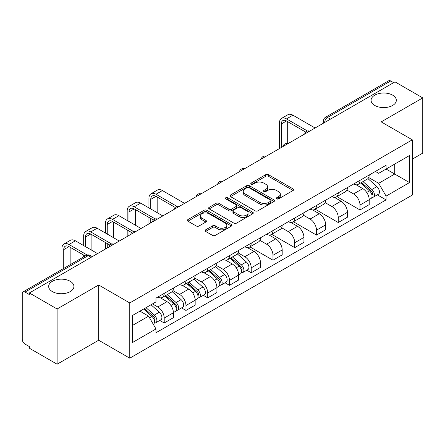 <?xml version="1.0" encoding="UTF-8"?>
<svg xmlns="http://www.w3.org/2000/svg" width="445" height="445" viewBox="0 0 445 445"><rect width="100%" height="100%" fill="white"/><g stroke="black" fill="none" stroke-linecap="round" stroke-linejoin="round"><path stroke-width="0.67" d="M276.645 198.87A1.357 0.784 0 0 0 278.564 198.87L293.105 190.471A1.936 1.118 0 0 0 293.672 189.681A1.936 1.118 0 0 0 293.105 188.891L268.469 174.668A1.936 1.118 0 0 0 265.732 174.668L251.186 183.067A1.357 0.784 0 0 0 250.791 183.618A1.357 0.784 0 0 0 251.186 184.169A1.357 0.784 0 0 0 253.105 184.169L254.985 183.084A6.197 3.577 0 0 1 263.746 183.084L265.798 184.269A6.197 3.577 0 0 1 267.612 186.8A6.197 3.577 0 0 1 265.798 189.325L263.918 190.416A1.357 0.784 0 0 0 263.518 190.966A1.357 0.784 0 0 0 263.918 191.522A1.357 0.784 0 0 0 265.832 191.522L267.712 190.432A6.197 3.577 0 0 1 276.473 190.432L278.526 191.617A6.197 3.577 0 0 1 280.344 194.148A6.197 3.577 0 0 1 278.526 196.679L276.645 197.764A1.357 0.784 0 0 0 276.25 198.314A1.357 0.784 0 0 0 276.645 198.87L276.645 197.764M70.221 281.29A12.621 7.287 0 0 0 56.465 279.71A12.621 7.287 0 0 0 48.672 286.441A12.621 7.287 0 0 0 52.371 291.597A12.621 7.287 0 0 0 66.127 293.177A12.621 7.287 0 0 0 73.92 286.441A12.621 7.287 0 0 0 70.221 281.29M392.629 95.147A12.621 7.287 0 0 0 378.873 93.567A12.621 7.287 0 0 0 371.08 100.303A12.621 7.287 0 0 0 374.779 105.454A12.621 7.287 0 0 0 388.535 107.034A12.621 7.287 0 0 0 396.328 100.303A12.621 7.287 0 0 0 392.629 95.147M205.64 229.831A1.936 1.118 0 0 0 205.073 230.621A1.936 1.118 0 0 0 205.64 231.411L212.554 235.399A1.936 1.118 0 0 0 215.291 235.399L231.439 226.077A1.936 1.118 0 0 0 232.006 225.287A1.936 1.118 0 0 0 231.439 224.497L206.803 210.268A1.936 1.118 0 0 0 204.066 210.268L187.912 219.596A1.936 1.118 0 0 0 187.345 220.386A1.936 1.118 0 0 0 187.912 221.176L196.262 225.993A1.936 1.118 0 0 0 198.998 225.993L205.913 222.005A1.936 1.118 0 0 0 206.48 221.215A1.936 1.118 0 0 0 205.913 220.425L201.774 218.033A5.179 2.987 0 0 1 200.256 215.92A5.179 2.987 0 0 1 203.454 213.161A5.179 2.987 0 0 1 209.094 213.806L225.315 223.173A5.179 2.987 0 0 1 226.833 225.287A5.179 2.987 0 0 1 223.635 228.046A5.179 2.987 0 0 1 217.994 227.401L215.291 225.838A1.936 1.118 0 0 0 212.554 225.838L205.64 229.831L205.64 231.411M129.768 302.945L98.668 284.995L57.11 308.986L29.364 292.966L394.999 81.863L422.75 97.889L381.193 121.88L412.293 139.83L129.768 302.945L129.768 358.18L412.293 195.066L412.293 139.83M255.124 210.824A1.936 1.118 0 0 0 257.861 210.824L274.009 201.496A1.936 1.118 0 0 0 274.576 200.706A1.936 1.118 0 0 0 274.009 199.916L249.372 185.693A1.936 1.118 0 0 0 246.636 185.693L230.482 195.016A1.936 1.118 0 0 0 229.915 195.806A1.936 1.118 0 0 0 230.482 196.595L255.124 210.824M226.305 199.165A1.357 0.784 0 0 1 227.679 199.354L227.679 197.741L252.727 212.204A1.936 1.118 0 0 1 253.294 212.994A1.936 1.118 0 0 1 252.727 213.784L236.573 223.112A1.936 1.118 0 0 1 233.836 223.112L209.2 208.889L209.2 207.309A1.936 1.118 0 0 0 208.633 208.099A1.936 1.118 0 0 0 209.2 208.889M209.2 207.309L216.109 203.315A1.936 1.118 0 0 1 218.851 203.315L228.841 209.083A1.936 1.118 0 0 0 231.578 209.083L236.162 206.436A1.936 1.118 0 0 0 236.729 205.646A1.936 1.118 0 0 0 236.162 204.856L225.76 198.848A1.357 0.784 0 0 1 225.365 198.298A1.357 0.784 0 0 1 226.199 197.574A1.357 0.784 0 0 1 227.679 197.741M57.11 308.986L57.11 364.216L29.364 348.196L29.364 346.583L25.037 344.091A3.944 2.275 -120 0 1 22.25 339.257L22.25 293.689A3.944 2.275 -120 0 1 23.068 291.881L86.235 255.413A3.944 2.275 60 0 1 88.21 255.608L25.037 292.076A3.944 2.275 -120 0 0 23.068 291.881M412.293 159.154L422.75 153.119L422.75 97.889M57.11 364.216L98.668 340.225L129.768 358.18M29.364 292.966L29.364 294.573L25.037 292.076M330.435 119.143L327.503 117.452A3.944 2.275 60 0 0 325.534 117.258L388.702 80.784A3.944 2.275 60 0 1 390.677 80.979L327.503 117.452A3.944 2.275 120 0 0 324.716 122.28L324.716 122.442M393.603 82.67L390.677 80.979M359.999 180.331A9.072 5.24 60 0 1 358.119 184.402L367.32 179.09A9.072 5.24 -120 0 0 369.2 175.018M346.933 190.098L353.58 193.937A9.072 5.24 60 0 1 359.999 205.045L369.2 199.733A9.072 5.24 -120 0 0 362.786 188.624L356.2 184.82M369.2 199.733L369.2 204.644L359.999 209.957L336.926 196.64M358.119 184.402A9.072 5.24 60 0 1 353.653 183.991M359.999 205.045L359.999 209.957M338.245 192.891A9.072 5.24 60 0 1 336.364 196.963L345.57 191.65A9.072 5.24 -120 0 0 347.445 187.573M315.171 209.195L338.245 222.517L347.445 217.205L347.445 212.293A9.072 5.24 -120 0 0 341.031 201.185L334.445 197.38M336.364 196.963A9.072 5.24 60 0 1 331.898 196.551M325.184 202.659L331.831 206.497A9.072 5.24 60 0 1 338.245 217.605L338.245 222.517M316.49 205.451A9.072 5.24 60 0 1 314.609 209.523L323.815 204.205A9.072 5.24 -120 0 0 325.69 200.133M293.416 221.755L316.49 235.077L325.695 229.765L325.695 224.853A9.072 5.24 -120 0 0 319.276 213.739L312.69 209.94M314.609 209.523A9.072 5.24 60 0 1 310.143 209.111M303.429 215.219L310.076 219.057A9.072 5.24 60 0 1 316.49 230.165L316.49 235.077M294.735 218.011A9.072 5.24 60 0 1 292.855 222.083L302.06 216.765A9.072 5.24 -120 0 0 303.941 212.693M271.661 234.315L294.735 247.637L303.941 242.325L303.941 237.413A9.072 5.24 -120 0 0 297.521 226.299L290.935 222.5M292.855 222.083A9.072 5.24 60 0 1 288.388 221.671M281.674 227.779L288.321 231.617A9.072 5.24 60 0 1 294.735 242.725L294.735 247.637M272.98 230.566A9.072 5.24 60 0 1 271.1 234.643L280.305 229.325A9.072 5.24 -120 0 0 282.186 225.253M249.906 246.875L272.98 260.197L282.186 254.885L282.186 249.973A9.072 5.24 -120 0 0 275.772 238.859L269.18 235.06M271.1 234.643A9.072 5.24 60 0 1 266.638 234.231M259.919 240.339L266.566 244.177A9.072 5.24 60 0 1 272.98 255.285L272.98 260.197M251.225 243.126A9.072 5.24 60 0 1 249.35 247.197L258.551 241.885A9.072 5.24 -120 0 0 260.431 237.814M246.814 270.21L251.225 272.757L260.431 267.445L260.431 262.533A9.072 5.24 -120 0 0 254.017 251.419L247.426 247.615M249.35 247.197A9.072 5.24 60 0 1 244.884 246.791M238.164 252.899L244.811 256.732A9.072 5.24 60 0 1 251.225 267.846L251.225 272.757M229.47 255.686A9.072 5.24 60 0 1 227.595 259.758L236.796 254.445A9.072 5.24 -120 0 0 238.676 250.374M225.059 282.77L229.47 285.317L238.676 280L238.676 275.093A9.072 5.24 -120 0 0 232.262 263.98L225.676 260.175M227.595 259.758A9.072 5.24 60 0 1 223.129 259.352M216.409 265.454L223.056 269.292A9.072 5.24 60 0 1 229.47 280.406L229.47 285.317M207.72 268.246A9.072 5.24 60 0 1 205.84 272.318L215.041 267.006A9.072 5.24 -120 0 0 216.921 262.934M203.304 295.33L207.72 297.877L216.921 292.56L216.921 287.648A9.072 5.24 -120 0 0 210.507 276.54L203.921 272.735M205.84 272.318A9.072 5.24 60 0 1 201.374 271.912M194.654 278.014L201.301 281.852A9.072 5.24 60 0 1 207.72 292.966L207.72 297.877M185.965 280.806A9.072 5.24 60 0 1 184.085 284.878L193.291 279.566A9.072 5.24 -120 0 0 195.166 275.494M181.549 307.89L185.965 310.438L195.166 305.12L195.166 300.208A9.072 5.24 -120 0 0 188.752 289.1L182.166 285.295M184.085 284.878A9.072 5.24 60 0 1 179.619 284.472M172.905 290.574L179.552 294.412A9.072 5.24 60 0 1 185.965 305.526L185.965 310.438M164.211 293.366A9.072 5.24 60 0 1 162.33 297.438L171.536 292.126A9.072 5.24 -120 0 0 173.411 288.054M159.799 320.445L164.211 322.992L173.411 317.68L173.411 312.768A9.072 5.24 -120 0 0 166.997 301.66L160.411 297.855M162.33 297.438A9.072 5.24 60 0 1 157.864 297.032M152.496 303.913L157.797 306.972A9.072 5.24 60 0 1 164.211 318.086L164.211 322.992M375.408 171.431L378.684 173.328L409.5 155.533L394.721 164.066L394.721 174.051L378.684 183.307L368.688 177.538M132.554 325.412L148.591 316.15L155.984 328.955L132.554 342.478L132.554 315.427L155.984 301.899L155.984 298.117L386.076 165.273L386.076 169.056L409.5 182.584L386.076 196.112L378.684 183.307M409.5 155.533L409.5 182.584M155.984 328.955L155.984 332.738L386.076 199.894L386.076 196.112M98.668 284.995L98.668 340.225M148.591 316.15L139.947 311.161M377.338 194.849L386.076 199.894M277.185 199.06L278.526 198.286A6.197 3.577 0 0 0 280.344 195.761L280.344 194.148M267.612 186.8L267.612 188.407A6.197 3.577 0 0 1 265.798 190.938L264.458 191.712M293.077 190.488L268.469 176.276A1.936 1.118 0 0 0 265.732 176.276L251.725 184.364M273.987 201.513L249.372 187.301A1.936 1.118 0 0 0 246.636 187.301L230.51 196.612M270.588 201.262A1.357 0.784 0 0 0 270.988 200.706A1.357 0.784 0 0 0 270.588 200.155L248.961 187.668A1.357 0.784 0 0 0 247.047 187.668L245.062 188.814A6.197 3.577 0 0 0 243.248 191.344A6.197 3.577 0 0 0 245.062 193.87L259.841 202.408A6.197 3.577 0 0 0 268.602 202.408L270.588 201.262L270.588 202.87A1.357 0.784 0 0 0 270.988 202.319L270.988 200.706M243.248 191.344L243.248 192.952A6.197 3.577 0 0 0 245.062 195.483L245.062 193.87M270.588 202.87L268.602 204.016A6.197 3.577 0 0 1 259.841 204.016L245.062 195.483M209.222 208.9L216.109 204.928L216.109 203.315M236.729 205.646L236.729 207.259A1.936 1.118 0 0 1 236.162 208.049L231.578 210.696A1.936 1.118 0 0 1 228.841 210.696L218.851 204.928A1.936 1.118 0 0 0 216.109 204.928M227.679 199.354L252.699 213.8M239.21 215.069A5.179 2.987 0 0 0 244.85 215.719A5.179 2.987 0 0 0 248.049 212.955A5.179 2.987 0 0 0 246.53 210.841L240.817 207.542A1.936 1.118 0 0 0 238.081 207.542L233.497 210.19A1.936 1.118 0 0 0 232.93 210.98A1.936 1.118 0 0 0 233.497 211.77L239.21 215.069L239.21 216.682A5.179 2.987 0 0 0 244.85 217.327A5.179 2.987 0 0 0 248.049 214.568L248.049 212.955M232.93 210.98L232.93 212.593A1.936 1.118 0 0 0 233.497 213.383L233.497 211.77M239.21 216.682L233.497 213.383M226.833 225.287L226.833 226.894A5.179 2.987 0 0 1 223.635 229.659A5.179 2.987 0 0 1 217.994 229.008L215.291 227.451A1.936 1.118 0 0 0 212.554 227.451L205.668 231.422M200.256 215.92L200.256 217.533A5.179 2.987 0 0 0 201.774 219.646L201.774 218.033M205.89 222.022L201.774 219.646M231.439 224.497L231.439 226.077L206.803 211.881A1.936 1.118 0 0 0 204.066 211.881L187.94 221.193M360.628 182.956L369.489 190.866A4.928 2.848 60 0 1 371.041 198.487L369.2 199.549M360.862 183.162L365.034 185.571M361.524 182.439L371.386 191.239A2.364 1.368 60 0 1 372.126 194.899A2.364 1.368 60 0 1 371.914 194.982M362.998 181.588L371.864 189.498A4.928 2.848 60 0 1 373.411 197.118A4.928 2.848 60 0 1 371.92 197.28M367.943 178.617L376.882 186.594A4.928 2.848 60 0 1 378.428 194.22L373.411 197.118M281.279 147.523L281.279 124.01A7.398 4.272 60 0 1 282.809 120.628A7.398 4.272 60 0 1 286.508 120.996L305.721 132.087M315.093 127.999L292.921 115.194A9.957 5.752 -120 0 0 287.943 114.704L281.529 118.409A9.957 5.752 -120 0 0 279.466 122.965L279.466 148.569M307.517 131.03L286.508 118.898A9.957 5.752 -120 0 0 281.529 118.409M287.693 143.563L287.693 121.68M230.104 258.311L238.965 266.221A4.928 2.848 60 0 1 240.511 273.847L238.676 274.91M230.338 258.523L234.509 260.931M230.994 257.794L240.862 266.599A2.364 1.368 60 0 1 241.602 270.254A2.364 1.368 60 0 1 241.385 270.343M232.474 256.943L241.335 264.853A4.928 2.848 60 0 1 242.887 272.479A4.928 2.848 60 0 1 241.396 272.635M237.413 253.978L246.358 261.955A4.928 2.848 60 0 1 247.904 269.581L242.887 272.479M150.755 208.95L150.755 199.371A7.398 4.272 60 0 1 152.285 195.984A7.398 4.272 60 0 1 155.984 196.351L175.196 207.442M184.569 203.354L162.397 190.555A9.957 5.752 -120 0 0 157.419 190.06L151.005 193.764A9.957 5.752 -120 0 0 148.941 198.325L148.941 207.904M176.993 206.391L155.984 194.259A9.957 5.752 -120 0 0 151.005 193.764M148.941 217.405L148.941 223.924M150.755 222.878L150.755 218.451M157.168 212.654L157.168 197.035M208.349 270.872L217.21 278.781A4.928 2.848 60 0 1 218.762 286.408L216.921 287.47M208.583 271.083L212.755 273.491M209.239 270.354L219.107 279.16A2.364 1.368 60 0 1 219.847 282.814A2.364 1.368 60 0 1 219.635 282.903M210.719 269.503L219.585 277.413A4.928 2.848 60 0 1 221.132 285.039A4.928 2.848 60 0 1 219.641 285.195M215.658 266.533L224.603 274.515A4.928 2.848 60 0 1 226.149 282.136L221.132 285.039M129 221.51L129 211.931A7.398 4.272 60 0 1 130.53 208.544A7.398 4.272 60 0 1 134.229 208.911L153.442 220.002M162.814 215.914L140.642 203.115A9.957 5.752 -120 0 0 135.664 202.62L129.25 206.324A9.957 5.752 -120 0 0 127.187 210.886L127.187 220.464M155.238 218.951L134.229 206.819A9.957 5.752 -120 0 0 129.25 206.324M127.187 229.965L127.187 236.484M129 235.438L129 231.011M135.413 225.215L135.413 209.595M186.594 283.432L195.455 291.341A4.928 2.848 60 0 1 197.007 298.962L195.166 300.025M186.828 283.643L191 286.052M187.49 282.914L197.352 291.714A2.364 1.368 60 0 1 198.092 295.374A2.364 1.368 60 0 1 197.88 295.463M188.964 282.063L197.83 289.973A4.928 2.848 60 0 1 199.377 297.594A4.928 2.848 60 0 1 197.886 297.755M193.909 279.093L202.848 287.075A4.928 2.848 60 0 1 204.394 294.696L199.377 297.594M107.245 234.07L107.245 224.491A7.398 4.272 60 0 1 108.775 221.104A7.398 4.272 60 0 1 112.474 221.471L131.687 232.563M141.059 228.474L118.887 215.675A9.957 5.752 -120 0 0 113.909 215.18L107.495 218.884A9.957 5.752 -120 0 0 105.432 223.446L105.432 233.024M133.489 231.506L112.474 219.379A9.957 5.752 -120 0 0 107.495 218.884M105.432 242.525L105.432 249.044M107.245 247.999L107.245 243.571M113.659 237.775L113.659 222.155M164.839 295.992L173.706 303.902A4.928 2.848 60 0 1 175.252 311.522L173.411 312.585M165.073 296.198L169.245 298.612M165.735 295.474L175.597 304.274A2.364 1.368 60 0 1 176.342 307.934A2.364 1.368 60 0 1 176.125 308.023M167.209 294.623L176.075 302.533A4.928 2.848 60 0 1 177.622 310.154A4.928 2.848 60 0 1 176.131 310.315M172.154 291.653L181.093 299.635A4.928 2.848 60 0 1 182.645 307.256L177.622 310.154M85.49 246.63L85.49 237.052A7.398 4.272 60 0 1 87.02 233.664A7.398 4.272 60 0 1 90.719 234.031L109.932 245.123M119.305 241.034L97.132 228.235A9.957 5.752 -120 0 0 92.154 227.74L85.74 231.445A9.957 5.752 -120 0 0 83.677 236L83.677 245.584M111.734 244.066L90.719 231.934A9.957 5.752 -120 0 0 85.74 231.445M83.677 255.085L83.677 256.887M91.904 250.335L91.904 234.715M143.629 309.036L151.951 316.462A4.928 2.848 60 0 1 153.497 324.082L153.252 324.227M143.713 308.986L147.49 311.166M144.519 308.519L153.842 316.834A2.364 1.368 60 0 1 154.587 320.495A2.364 1.368 60 0 1 154.37 320.584M145.999 307.667L154.32 315.093A4.928 2.848 60 0 1 155.867 322.714A4.928 2.848 60 0 1 154.376 322.875M151.016 304.769L159.338 312.195A4.928 2.848 60 0 1 160.89 319.816L155.867 322.714M63.735 268.402L63.735 249.612A7.398 4.272 60 0 1 65.27 246.224A7.398 4.272 60 0 1 68.964 246.591L85.24 255.986M97.555 253.594L75.383 240.795A9.957 5.752 -120 0 0 70.399 240.3L63.985 244.005A9.957 5.752 -120 0 0 61.922 248.56L61.922 269.447M87.187 255.018L68.964 244.494A9.957 5.752 -120 0 0 63.985 244.005M70.149 264.697L70.149 247.275M324.856 122.364L324.716 122.28A3.944 2.275 0 0 1 323.559 120.673L323.559 123.109M185.965 305.526L195.166 300.208M207.72 292.966L216.921 287.648M229.47 280.406L238.676 275.093M251.225 267.846L260.431 262.533M272.98 255.285L282.186 249.973M294.735 242.725L303.941 237.413M316.49 230.165L325.695 224.853M338.245 217.605L347.445 212.293M164.211 318.086L173.411 312.768M157.797 306.972L166.997 301.66M179.552 294.412L188.752 289.1M201.301 281.852L210.507 276.54M223.056 269.292L232.262 263.98M244.811 256.732L254.017 251.419M266.566 244.177L275.772 238.859M288.321 231.617L297.521 226.299M310.076 219.057L319.276 213.739M331.831 206.497L341.031 201.185M353.58 193.937L362.786 188.624M309.414 131.281A3.944 2.275 120 0 0 307.667 132.282M287.659 143.841A3.944 2.275 120 0 0 285.918 144.842M265.904 156.395A3.944 2.275 120 0 0 264.163 157.402M244.149 168.955A3.944 2.275 120 0 0 242.408 169.962M222.394 181.516A3.944 2.275 120 0 0 220.653 182.522M200.639 194.076A3.944 2.275 120 0 0 198.898 195.082M178.884 206.636A3.944 2.275 120 0 0 177.143 207.643M157.13 219.196A3.944 2.275 120 0 0 155.388 220.203M135.38 231.756A3.944 2.275 120 0 0 133.639 232.763M113.625 244.316A3.944 2.275 120 0 0 111.884 245.323M91.136 257.299L88.21 255.608A3.944 2.275 120 0 1 90.179 255.413A3.944 3.944 0 0 0 86.235 255.413M278.526 198.286L278.526 196.679M263.918 191.522L263.918 190.416M265.798 190.938L265.798 189.325M251.186 184.169L251.186 183.067M265.732 176.276L265.732 174.668M268.469 176.276L268.469 174.668M293.105 190.471L293.105 188.891M230.482 196.595L230.482 195.016M246.636 187.301L246.636 185.693M249.372 187.301L249.372 185.693M274.009 201.496L274.009 199.916M259.841 204.016L259.841 202.408M268.602 204.016L268.602 202.408M218.851 204.928L218.851 203.315M228.841 210.696L228.841 209.083M231.578 210.696L231.578 209.083M236.162 208.049L236.162 206.436M252.727 213.784L252.727 212.204M212.554 227.451L212.554 225.838M215.291 227.451L215.291 225.838M217.994 229.008L217.994 227.401M205.913 222.005L205.913 220.425M187.912 221.176L187.912 219.596M204.066 211.881L204.066 210.268M206.803 211.881L206.803 210.268M369.489 190.866L366.724 192.457M372.615 193.814L371.731 194.326M376.882 186.594L371.864 189.498M286.508 118.898L292.921 115.194M281.279 124.01L286.508 120.996M238.965 266.221L236.2 267.818M242.091 269.175L241.207 269.687M246.358 261.955L241.335 264.853M155.984 194.259L162.397 190.555M150.755 199.371L155.984 196.351M217.21 278.781L214.446 280.378M220.336 281.735L219.452 282.247M224.603 274.515L219.585 277.413M134.229 206.819L140.642 203.115M129 211.931L134.229 208.911M195.455 291.341L192.696 292.938M198.587 294.295L197.697 294.807M202.848 287.075L197.83 289.973M112.474 219.379L118.887 215.675M107.245 224.491L112.474 221.471M173.706 303.902L170.941 305.498M176.832 306.85L175.942 307.367M181.093 299.635L176.075 302.533M90.719 231.934L97.132 228.235M85.49 237.052L90.719 234.031M151.951 316.462L149.565 317.836M155.077 319.41L154.187 319.927M159.338 312.195L154.32 315.093M68.964 244.494L75.383 240.795M63.735 249.612L68.964 246.591M309.748 131.086A3.944 3.944 0 0 0 304.686 134.006M287.993 143.646A3.944 3.944 0 0 0 282.931 146.566M266.238 156.206A3.944 3.944 0 0 0 261.176 159.126M244.483 168.766A3.944 3.944 0 0 0 239.421 171.687M222.728 181.326A3.944 3.944 0 0 0 217.666 184.247M200.973 193.881A3.944 3.944 0 0 0 195.917 196.807M179.224 206.441A3.944 3.944 0 0 0 174.162 209.367M157.469 219.001A3.944 3.944 0 0 0 152.407 221.927M135.714 231.561A3.944 3.944 0 0 0 130.652 234.482M113.959 244.121A3.944 3.944 0 0 0 108.897 247.042M92.293 256.632L90.179 255.413M325.534 117.258A3.944 3.944 0 0 0 323.559 120.673"/></g></svg>
